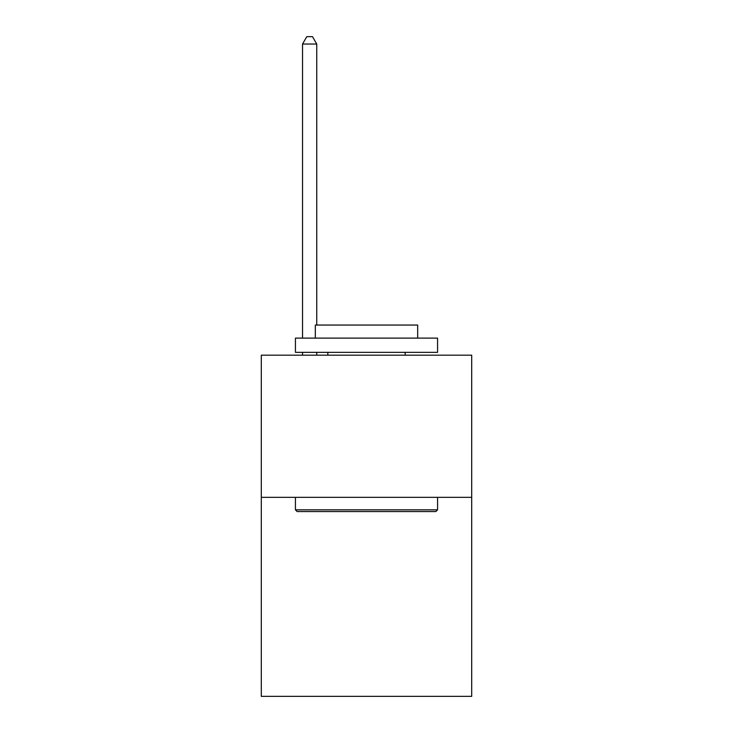 <?xml version="1.0" encoding="UTF-8"?>
<svg xmlns="http://www.w3.org/2000/svg" width="733" height="733" viewBox="0 0 733 733"><rect width="100%" height="100%" fill="white"/><g stroke="black" fill="none" stroke-linecap="round" stroke-linejoin="round"><path stroke-width="1.1" d="M471.695 497.34L471.695 696.35L261.305 696.35L261.305 355.184L471.695 355.184L471.695 497.34L261.305 497.34M297.131 511.552L295.426 509.847L437.574 509.847L435.869 511.552L297.131 511.552M437.574 338.124L437.574 352.344L295.426 352.344L295.426 338.124L437.574 338.124M315.327 338.124L315.327 325.049L417.673 325.049L417.673 338.124M437.574 497.34L437.574 509.847M295.426 497.34L295.426 509.847M405.166 352.344L405.166 355.184M327.834 352.344L327.834 355.184M316.748 325.049L316.748 44.044L302.527 44.044L302.527 338.124M302.527 352.344L302.527 355.184M316.748 352.344L316.748 355.184M302.527 44.044L306.797 36.65L312.478 36.65L316.748 44.044"/></g></svg>
